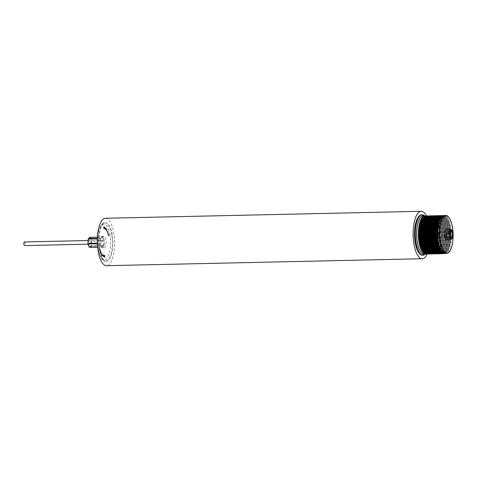 <?xml version="1.0" encoding="UTF-8"?>
<svg xmlns="http://www.w3.org/2000/svg" width="477" height="477" viewBox="0 0 477 477"><rect width="100%" height="100%" fill="white"/><g stroke="black" fill="none" stroke-linecap="round" stroke-linejoin="round"><path stroke-width="0.36" stroke-dasharray="2.38 1.79" d="M440.414 237.48A2.981 1.079 88.7 0 0 441.112 234.183A2.981 1.079 88.7 0 0 439.985 231.637A2.981 1.079 88.7 0 0 439.693 231.762A2.981 1.079 88.7 0 0 439.299 232.365A2.981 1.079 88.7 0 0 439.4 236.908A2.981 1.079 88.7 0 0 440.116 237.606A2.981 1.079 88.7 0 0 440.414 237.48M102.024 240.617A5.76 2.087 88.7 0 0 104.201 247.778A5.76 2.087 88.7 0 0 106.132 243.413A5.76 2.087 88.7 0 0 103.95 236.258A5.76 2.087 88.7 0 0 102.024 240.617M104.236 243.455A5.76 2.087 -91.3 0 1 102.311 247.819A5.76 2.087 -91.3 0 1 100.128 240.658A5.76 2.087 -91.3 0 1 102.054 236.3A5.76 2.087 -91.3 0 1 104.236 243.455M90.201 242.781A1.83 0.662 -91.3 0 1 89.593 244.164A1.83 0.662 -91.3 0 1 88.901 241.893A1.83 0.662 -91.3 0 1 89.509 240.509A1.83 0.662 -91.3 0 1 90.201 242.781M24.464 241.94A1.83 0.662 -91.3 0 1 25.156 244.212A1.83 0.662 -91.3 0 1 24.542 245.601M99.735 249.62A19.181 6.958 -91.3 0 1 105.548 222.795A19.181 6.958 -91.3 0 1 112.208 234.332A19.181 6.958 -91.3 0 1 106.395 261.152A19.181 6.958 -91.3 0 1 99.735 249.62M442.412 216.212A18.836 6.833 -91.3 0 1 450.586 227.672A18.836 6.833 -91.3 0 1 448.004 250.968A18.836 6.833 -91.3 0 1 443.222 252.905M443.222 215.729A18.836 6.833 -91.3 0 1 448.112 221.799A18.836 6.833 -91.3 0 1 448.666 247.08A18.836 6.833 -91.3 0 1 446.973 250.985A18.836 6.833 -91.3 0 1 444.051 253.353M439.222 218.156A18.8 6.815 -91.3 0 1 448.642 225.388A18.8 6.815 -91.3 0 1 446.508 250.968A18.8 6.815 -91.3 0 1 441.493 252.744M441.744 215.765A18.836 6.833 -91.3 0 1 446.633 221.829A18.836 6.833 -91.3 0 1 447.187 247.11A18.836 6.833 -91.3 0 1 445.5 251.021A18.836 6.833 -91.3 0 1 442.573 253.388M437.749 218.186A18.8 6.815 -91.3 0 1 447.164 225.424A18.8 6.815 -91.3 0 1 445.029 250.997A18.8 6.815 -91.3 0 1 440.015 252.78M440.265 215.795A18.836 6.833 -91.3 0 1 445.154 221.865A18.836 6.833 -91.3 0 1 445.715 247.146A18.836 6.833 -91.3 0 1 444.021 251.051A18.836 6.833 -91.3 0 1 441.094 253.418M436.27 218.216A18.8 6.815 -91.3 0 1 445.685 225.454A18.8 6.815 -91.3 0 1 443.55 251.027A18.8 6.815 -91.3 0 1 438.536 252.81M438.792 215.825A18.836 6.833 -91.3 0 1 443.676 221.894A18.836 6.833 -91.3 0 1 444.236 247.175A18.836 6.833 -91.3 0 1 442.543 251.087A18.836 6.833 -91.3 0 1 439.615 253.454M434.791 218.251A18.8 6.815 -91.3 0 1 444.206 225.484A18.8 6.815 -91.3 0 1 442.072 251.063A18.8 6.815 -91.3 0 1 437.063 252.846M437.314 215.86A18.836 6.833 -91.3 0 1 442.203 221.93A18.836 6.833 -91.3 0 1 442.757 247.205A18.836 6.833 -91.3 0 1 441.064 251.117A18.836 6.833 -91.3 0 1 438.142 253.484M433.313 218.281A18.8 6.815 -91.3 0 1 442.734 225.52A18.8 6.815 -91.3 0 1 440.593 251.093A18.8 6.815 -91.3 0 1 435.584 252.876M435.835 215.89A18.836 6.833 -91.3 0 1 440.724 221.96A18.836 6.833 -91.3 0 1 441.279 247.241A18.836 6.833 -91.3 0 1 439.585 251.152A18.836 6.833 -91.3 0 1 436.664 253.52M431.834 218.317A18.8 6.815 -91.3 0 1 441.255 225.549A18.8 6.815 -91.3 0 1 439.114 251.129A18.8 6.815 -91.3 0 1 434.106 252.911M434.356 215.926A18.836 6.833 -91.3 0 1 439.245 221.99A18.836 6.833 -91.3 0 1 439.8 247.271A18.836 6.833 -91.3 0 1 438.107 251.182A18.836 6.833 -91.3 0 1 435.185 253.549M430.355 218.347A18.8 6.815 -91.3 0 1 439.776 225.585A18.8 6.815 -91.3 0 1 437.642 251.158A18.8 6.815 -91.3 0 1 432.627 252.941M432.877 215.956A18.836 6.833 -91.3 0 1 437.767 222.026A18.836 6.833 -91.3 0 1 438.321 247.307A18.836 6.833 -91.3 0 1 436.628 251.218A18.836 6.833 -91.3 0 1 433.706 253.579M428.883 218.383A18.8 6.815 -91.3 0 1 438.297 225.615A18.8 6.815 -91.3 0 1 436.163 251.194A18.8 6.815 -91.3 0 1 431.148 252.977M431.399 215.992A18.836 6.833 -91.3 0 1 436.288 222.055A18.836 6.833 -91.3 0 1 436.849 247.336A18.836 6.833 -91.3 0 1 435.155 251.248A18.836 6.833 -91.3 0 1 432.228 253.615M427.404 218.412A18.8 6.815 -91.3 0 1 436.819 225.651A18.8 6.815 -91.3 0 1 434.684 251.224A18.8 6.815 -91.3 0 1 429.67 253.007M429.92 216.021A18.836 6.833 -91.3 0 1 434.809 222.091A18.836 6.833 -91.3 0 1 435.37 247.372A18.836 6.833 -91.3 0 1 433.676 251.278A18.836 6.833 -91.3 0 1 430.749 253.645M425.925 218.448A18.8 6.815 -91.3 0 1 435.34 225.681A18.8 6.815 -91.3 0 1 433.205 251.26A18.8 6.815 -91.3 0 1 428.191 253.037M428.447 216.057A18.836 6.833 -91.3 0 1 433.337 222.121A18.836 6.833 -91.3 0 1 433.891 247.402A18.836 6.833 -91.3 0 1 432.198 251.313A18.836 6.833 -91.3 0 1 429.276 253.681M424.447 218.478A18.8 6.815 -91.3 0 1 433.867 225.716A18.8 6.815 -91.3 0 1 431.727 251.29A18.8 6.815 -91.3 0 1 426.718 253.072M426.969 216.087A18.836 6.833 -91.3 0 1 431.906 222.306A18.836 6.833 -91.3 0 1 432.46 247.283A18.836 6.833 -91.3 0 1 430.719 251.343A18.836 6.833 -91.3 0 1 427.797 253.71M422.968 218.514A18.8 6.815 -91.3 0 1 432.389 225.746A18.8 6.815 -91.3 0 1 430.248 251.325A18.8 6.815 -91.3 0 1 427.052 253.71M423.212 215.908A19.074 6.916 -91.3 0 1 430.23 230.099A19.074 6.916 -91.3 0 1 427.326 251.629A19.074 6.916 -91.3 0 1 424.053 254.056M422.497 255.278A20.267 7.352 88.7 0 0 425.979 252.703A20.267 7.352 88.7 0 0 429.061 229.831A20.267 7.352 88.7 0 0 421.608 214.757M418.52 216.731A19.927 7.227 -91.3 0 1 428.048 226.199A19.927 7.227 -91.3 0 1 425.597 252.416A19.927 7.227 -91.3 0 1 419.331 253.436M451.403 229.687A5.086 1.842 -91.3 0 1 451.987 230.701L452.929 233.122L452.607 235.566A5.086 1.842 -91.3 0 1 451.612 239.049M446.478 239.567A5.086 1.842 88.7 0 0 446.985 239.359A5.086 1.842 88.7 0 0 448.177 233.736A5.086 1.842 88.7 0 0 446.257 229.401M105.447 218.257A23.725 8.604 -91.3 0 1 107.271 218.746A23.725 8.604 -91.3 0 1 114.581 244.296A23.725 8.604 -91.3 0 1 106.49 265.695M99.681 249.787L99.818 250.634L100.2 249.191L99.627 249.894M100.885 252.19L100.492 253.543L100.707 252.792L100.82 253.49L101.398 252.542L100.85 253.305L101.023 251.701M101.088 251.701L100.492 253.4L100.772 252.792L100.82 253.49L101.267 253.221L101.398 252.542M101.464 252.542L101.118 253.323L100.79 252.571M107.552 232.591L108.04 231.488L107.742 232.031L107.653 231.315L107.265 231.494L107.11 232.293L107.617 231.494L107.397 233.044M107.462 233.044L108.046 231.327L107.808 232.025L107.653 231.315L107.051 232.132M107.11 232.132L107.474 231.428L107.659 232.233M104.952 256.864L104.857 255.123L104.874 256.882M104.248 228.113L104.332 226.503L104.248 227.857L103.837 227.088L104.183 227.976L103.813 228.823L104.308 228.113L104.242 228.894M104.29 255.976L104.248 257.616L104.302 256.232L104.731 256.918L104.362 256.101L104.707 255.171L104.29 255.976L104.272 255.189M104.994 257.216L105.018 257.586L104.934 257.222M102.156 253.752L101.905 253.424L101.571 255.547L102.12 256.024L102.406 255.326L101.905 253.424M100.057 251.033L100.391 252.047L100.629 250.544L100.164 250.443L100.146 251.731M100.212 251.731L100.677 251.82L100.689 250.538L100.164 250.443L100.122 251.033M108.351 233.909L108.046 232.83L107.766 234.279L108.231 234.469L108.279 233.199M108.345 233.193L107.814 233.009L107.766 234.279L108.291 234.469L108.41 233.909M105.524 229.544L105.262 228.948L105.626 229.801L105.912 229.193L105.697 228.012L105.286 228.578L105.828 229.121L105.524 229.544L105.894 229.121L105.524 229.544M105.345 228.572L105.894 229.121L105.59 229.544L105.328 228.948L105.56 229.729L105.966 228.566L105.697 228.012L105.286 228.578M102.978 254.801L103.253 255.344L102.96 254.569L102.609 255.237L102.853 256.364L103.247 255.72L102.692 255.284L102.978 254.801M103.306 255.714L102.758 255.284L103.044 254.801L103.318 255.344L103.068 254.611L102.698 255.857L102.913 256.364L103.247 255.72M106.323 230.773L106.568 231.148L106.955 229.115L106.604 228.555L106.115 229.157L106.568 231.148M109.036 235.31L108.279 236.318M103.527 255.642L103.42 256.709L103.837 256.87L103.992 256.06L103.938 255.141L103.724 256.656L103.545 255.01M103.61 255.004L103.485 256.709L103.801 256.864L104.058 256.06L103.998 255.141L103.956 256.364L103.724 256.656L103.527 256.119M106.896 230.582L107.158 231.124L106.854 230.737M99.335 249.763L100.057 248.606M105 228.596L105.137 227.553L104.773 227.32L104.546 228.084L104.576 229.014L104.827 227.547L104.964 229.228M105.029 229.228L105.202 227.553L104.886 227.332L104.558 228.972L104.654 227.803L104.892 227.547L105.012 228.125M108.69 235.227L108.845 234.356L108.517 234.451L108.154 235.71L108.75 235.131M101.595 254.062L101.315 253.573L101.631 253.895M103.61 227.094L103.658 228.835M426.48 215.932A23.725 8.604 -91.3 0 1 427.314 253.889M452.607 235.566L450.079 235.62A5.086 1.842 88.7 0 0 449.465 230.761L451.987 230.701M450.079 235.62L449.465 230.761M102.746 255.475L103.205 255.833L102.931 256.161L102.686 255.481L103.145 255.839L102.871 256.161L102.686 255.481M103.205 255.833L102.871 256.161L103.205 255.833M105.906 228.93L105.453 228.477L105.739 228.215L105.906 228.93L105.393 228.477L105.673 228.215L105.84 228.936M106.627 231.148L106.955 229.115M107.021 229.115L106.604 228.555L106.115 229.157M106.18 229.157L106.389 230.767M106.854 229.115L106.592 230.838L106.258 229.276L106.609 228.805L106.854 229.115L106.532 230.844L106.192 229.282L106.544 228.805L106.794 229.115M106.258 229.276L106.609 228.805L106.258 229.276M107.826 234.279L108.291 234.469L107.826 234.279M107.885 234.147L107.927 233.193L108.279 233.325L108.237 234.29L107.826 234.153L107.862 233.193L108.219 233.325L108.178 234.29L107.826 234.153L108.237 234.29L107.885 234.147M107.927 233.193L108.279 233.325L107.927 233.193M100.689 250.538L100.224 250.443L100.689 250.538M100.635 250.681L100.623 251.647L100.265 251.588L100.283 250.616L100.635 250.681L100.558 251.647L100.206 251.588L100.218 250.616L100.635 250.681M100.623 251.647L100.206 251.588L100.623 251.647M101.971 253.424L101.571 255.547M101.637 255.541L102.066 256.018L102.406 255.326M102.472 255.326L102.221 253.752M101.798 255.511L102.012 253.722L102.394 255.219L102.054 255.767L101.679 255.439L101.947 253.722L102.328 255.219L101.989 255.767L101.738 255.511M97.451 237.158L102.4 237.051A5.086 1.842 -91.3 0 1 102.662 237.23L90.35 237.504L89.974 237.808L91.149 240.778A4.746 1.723 -91.3 0 1 91.208 241.29L91.65 241.29A5.086 1.842 88.7 0 0 91.566 240.581L91.149 240.778M102.662 237.23L103.879 240.313L91.566 240.581L90.35 237.504A5.086 1.842 88.7 0 0 90.087 237.325L89.783 237.677A4.746 1.723 -91.3 0 1 89.974 237.808M91.208 241.29L90.91 245.44L91.345 245.589L103.658 245.321L103.968 241.022L91.65 241.29L91.345 245.589A5.086 1.842 88.7 0 1 91.167 246.12L90.785 245.822L89.318 246.997L89.646 247.336L91.167 246.12L103.485 245.852A5.086 1.842 -91.3 0 0 103.658 245.321M103.879 240.313A5.086 1.842 -91.3 0 1 103.968 241.022M97.672 247.164L101.959 247.068L103.485 245.852M101.959 247.068A5.086 1.842 -91.3 0 1 101.696 246.889L97.654 246.979M97.427 243.872L100.48 243.807L101.696 246.889M100.48 243.807A5.086 1.842 -91.3 0 1 100.397 243.097L97.397 243.163M97.38 238.876L100.707 238.798L100.397 243.097M100.707 238.798A5.086 1.842 -91.3 0 1 100.88 238.267L97.397 238.345M102.4 237.051L100.88 238.267M108.345 236.318L109.078 235.519M104.338 255.189L104.314 257.616L104.362 256.232L104.791 256.918L104.594 255.171M104.654 255.171L104.356 255.97M103.592 256.119L103.592 255.642M104.391 228.906L104.314 226.486L104.308 227.857L103.903 227.088L104.242 227.976L103.926 228.841M103.992 228.841L104.308 228.113M106.92 230.731L107.158 231.124M107.224 231.124L106.961 230.582M103.706 226.742L103.628 226.372M100.122 248.606L99.294 249.56M105.077 228.125L105.059 228.596M107.724 232.227L107.617 232.591M107.719 231.315L107.325 231.494L107.719 231.315M108.81 235.131L108.643 234.356L108.219 235.71L108.631 234.958M100.85 252.571L100.945 252.184M100.885 253.49L101.267 253.221L100.885 253.49M101.69 253.895L101.315 253.573M101.38 253.573L101.655 254.062M99.687 249.894L99.878 250.628L100.265 249.185L99.747 250.043M103.724 228.835L103.694 227.088M440.939 217.727A18.019 6.535 -91.3 0 1 449.376 226.897A18.019 6.535 -91.3 0 1 447.092 250.27A18.019 6.535 -91.3 0 1 441.678 251.457M439.472 217.745A18.019 6.535 -91.3 0 1 447.903 226.945A18.019 6.535 -91.3 0 1 445.613 250.3A18.019 6.535 -91.3 0 1 440.217 251.504M437.993 217.78A18.019 6.535 -91.3 0 1 446.424 226.98A18.019 6.535 -91.3 0 1 444.141 250.336A18.019 6.535 -91.3 0 1 438.739 251.54M436.515 217.81A18.019 6.535 -91.3 0 1 444.946 227.01A18.019 6.535 -91.3 0 1 442.662 250.365A18.019 6.535 -91.3 0 1 437.26 251.57M435.036 217.846A18.019 6.535 -91.3 0 1 443.467 227.04A18.019 6.535 -91.3 0 1 441.183 250.401A18.019 6.535 -91.3 0 1 435.781 251.6M433.563 217.876A18.019 6.535 -91.3 0 1 441.988 227.076A18.019 6.535 -91.3 0 1 439.705 250.431A18.019 6.535 -91.3 0 1 434.303 251.635M432.084 217.911A18.019 6.535 -91.3 0 1 440.515 227.106A18.019 6.535 -91.3 0 1 438.226 250.467A18.019 6.535 -91.3 0 1 432.824 251.665M430.606 217.941A18.019 6.535 -91.3 0 1 439.037 227.141A18.019 6.535 -91.3 0 1 436.747 250.497A18.019 6.535 -91.3 0 1 431.345 251.701M429.127 217.971A18.019 6.535 -91.3 0 1 437.558 227.171A18.019 6.535 -91.3 0 1 435.274 250.526A18.019 6.535 -91.3 0 1 429.872 251.731M427.648 218.007A18.019 6.535 -91.3 0 1 436.079 227.207A18.019 6.535 -91.3 0 1 433.796 250.562A18.019 6.535 -91.3 0 1 428.394 251.767M426.17 218.037A18.019 6.535 -91.3 0 1 434.601 227.237A18.019 6.535 -91.3 0 1 432.317 250.592A18.019 6.535 -91.3 0 1 426.915 251.796M424.691 218.072A18.019 6.535 -91.3 0 1 433.122 227.273A18.019 6.535 -91.3 0 1 430.838 250.628A18.019 6.535 -91.3 0 1 425.436 251.832M423.212 218.108A18.019 6.535 -91.3 0 1 431.643 227.302A18.019 6.535 -91.3 0 1 429.36 250.658A18.019 6.535 -91.3 0 1 423.958 251.862M111.576 234.344A19.181 6.958 88.7 0 0 104.916 222.813A19.181 6.958 88.7 0 0 99.103 249.632A19.181 6.958 88.7 0 0 105.763 261.169A19.181 6.958 88.7 0 0 111.576 234.344M109.871 234.911A17.828 6.463 88.7 0 0 101.184 225.669A17.828 6.463 88.7 0 0 98.28 249.125A17.828 6.463 88.7 0 0 106.967 258.361A17.828 6.463 88.7 0 0 109.871 234.911M444.153 215.544A18.979 6.881 -91.3 0 1 451.135 229.664A18.979 6.881 -91.3 0 1 448.249 251.087A18.979 6.881 -91.3 0 1 444.987 253.496M447.569 250.258A18.019 6.535 -91.3 0 1 438.542 243.324A18.019 6.535 -91.3 0 1 440.587 218.806A18.019 6.535 -91.3 0 1 449.614 225.74A18.019 6.535 -91.3 0 1 447.569 250.258M443.413 215.664A18.979 6.887 -91.3 0 1 449.769 230.665A18.979 6.887 -91.3 0 1 446.782 251.117A18.979 6.887 -91.3 0 1 444.242 253.412M446.09 250.288A18.019 6.535 -91.3 0 1 437.063 243.353A18.019 6.535 -91.3 0 1 439.108 218.842A18.019 6.535 -91.3 0 1 448.141 225.776A18.019 6.535 -91.3 0 1 446.09 250.288M446.633 221.829L444.713 217.911L441.946 215.693A18.979 6.887 -91.3 0 1 448.291 230.701A18.979 6.887 -91.3 0 1 445.303 251.152A18.979 6.887 -91.3 0 1 442.763 253.442L445.476 251.057L447.187 247.11M444.612 250.324A18.019 6.535 -91.3 0 1 435.584 243.389A18.019 6.535 -91.3 0 1 437.636 218.871A18.019 6.535 -91.3 0 1 446.663 225.806A18.019 6.535 -91.3 0 1 444.612 250.324M440.456 215.729A18.979 6.887 -91.3 0 1 446.812 230.731A18.979 6.887 -91.3 0 1 443.825 251.182A18.979 6.887 -91.3 0 1 441.285 253.472M443.133 250.353A18.019 6.535 -91.3 0 1 434.106 243.419A18.019 6.535 -91.3 0 1 436.157 218.901A18.019 6.535 -91.3 0 1 445.184 225.842A18.019 6.535 -91.3 0 1 443.133 250.353M443.676 221.894L441.762 217.977L438.995 215.759A18.979 6.887 -91.3 0 1 445.339 230.767A18.979 6.887 -91.3 0 1 442.346 251.218A18.979 6.887 -91.3 0 1 439.812 253.508M441.66 250.389A18.019 6.535 -91.3 0 1 432.627 243.455A18.019 6.535 -91.3 0 1 434.678 218.937A18.019 6.535 -91.3 0 1 443.705 225.871A18.019 6.535 -91.3 0 1 441.66 250.389M437.498 215.795A18.979 6.887 -91.3 0 1 443.86 230.796A18.979 6.887 -91.3 0 1 440.867 251.248A18.979 6.887 -91.3 0 1 438.333 253.537M440.182 250.419A18.019 6.535 -91.3 0 1 431.154 243.485A18.019 6.535 -91.3 0 1 433.199 218.967A18.019 6.535 -91.3 0 1 442.227 225.907A18.019 6.535 -91.3 0 1 440.182 250.419M436.02 215.831A18.979 6.887 -91.3 0 1 442.382 230.832A18.979 6.887 -91.3 0 1 439.395 251.284A18.979 6.887 -91.3 0 1 436.854 253.573M438.703 250.455A18.019 6.535 -91.3 0 1 429.676 243.52A18.019 6.535 -91.3 0 1 431.721 219.003A18.019 6.535 -91.3 0 1 440.748 225.937A18.019 6.535 -91.3 0 1 438.703 250.455M434.547 215.86A18.979 6.887 -91.3 0 1 440.903 230.862A18.979 6.887 -91.3 0 1 437.916 251.313A18.979 6.887 -91.3 0 1 435.376 253.603L438.089 251.224L439.8 247.271M437.224 250.485A18.019 6.535 -91.3 0 1 428.197 243.55A18.019 6.535 -91.3 0 1 430.242 219.032A18.019 6.535 -91.3 0 1 439.269 225.973A18.019 6.535 -91.3 0 1 437.224 250.485M433.068 215.896A18.979 6.887 -91.3 0 1 439.424 230.892A18.979 6.887 -91.3 0 1 436.437 251.349A18.979 6.887 -91.3 0 1 433.897 253.639M435.745 250.52A18.019 6.535 -91.3 0 1 426.718 243.58A18.019 6.535 -91.3 0 1 428.769 219.068A18.019 6.535 -91.3 0 1 437.797 226.003A18.019 6.535 -91.3 0 1 435.745 250.52M436.288 222.055L434.368 218.138L431.607 215.92A18.979 6.887 -91.3 0 1 437.946 230.928A18.979 6.887 -91.3 0 1 434.958 251.379A18.979 6.887 -91.3 0 1 432.418 253.669L435.137 251.29L436.849 247.336M434.267 250.55A18.019 6.535 -91.3 0 1 425.24 243.616A18.019 6.535 -91.3 0 1 427.291 219.098A18.019 6.535 -91.3 0 1 436.318 226.032A18.019 6.535 -91.3 0 1 434.267 250.55M430.111 215.956A18.979 6.887 -91.3 0 1 436.473 230.957A18.979 6.887 -91.3 0 1 433.48 251.409A18.979 6.887 -91.3 0 1 430.94 253.704M432.788 250.586A18.019 6.535 -91.3 0 1 423.761 243.646A18.019 6.535 -91.3 0 1 425.812 219.134A18.019 6.535 -91.3 0 1 434.839 226.068A18.019 6.535 -91.3 0 1 432.788 250.586M433.337 222.121L431.417 218.204L428.65 215.986A18.979 6.887 -91.3 0 1 434.994 230.993A18.979 6.887 -91.3 0 1 432.001 251.445A18.979 6.887 -91.3 0 1 429.467 253.734L432.18 251.349L433.891 247.402M431.315 250.616A18.019 6.535 -91.3 0 1 422.288 243.681A18.019 6.535 -91.3 0 1 424.333 219.164A18.019 6.535 -91.3 0 1 433.36 226.098A18.019 6.535 -91.3 0 1 431.315 250.616M429.837 250.646A18.019 6.535 -91.3 0 1 420.809 243.711A18.019 6.535 -91.3 0 1 422.855 219.199A18.019 6.535 -91.3 0 1 431.882 226.134A18.019 6.535 -91.3 0 1 429.837 250.646M425.49 216.123A18.836 6.833 -91.3 0 1 432.15 230.534A18.836 6.833 -91.3 0 1 429.24 251.379A18.836 6.833 -91.3 0 1 426.319 253.746M424.852 215.872A19.074 6.916 -91.3 0 1 431.87 230.063A19.074 6.916 -91.3 0 1 428.966 251.594A19.074 6.916 -91.3 0 1 425.693 254.02M424.148 215.89A19.247 6.982 -91.3 0 1 430.415 231.315A19.247 6.982 -91.3 0 1 427.362 251.784A19.247 6.982 -91.3 0 1 424.989 254.032M422.24 214.739A20.267 7.352 -91.3 0 1 429.694 229.819A20.267 7.352 -91.3 0 1 426.611 252.691A20.267 7.352 -91.3 0 1 423.129 255.267M445.631 215.515A18.979 6.881 -91.3 0 1 452.613 229.634A18.979 6.881 -91.3 0 1 449.728 251.051A18.979 6.881 -91.3 0 1 446.472 253.466M90.91 245.44A4.746 1.723 -91.3 0 1 90.785 245.822M89.318 246.997A4.746 1.723 -91.3 0 1 89.127 246.865L87.953 243.896M88.317 238.852L89.783 237.677M444.236 252.375C444.82 252.637 445.78 251.91 447.122 250.198C452.9 242.465 449.465 215.234 443.449 216.701C441.595 217.494 440.635 218.222 440.563 218.877C434.786 226.611 438.22 253.842 444.236 252.375M442.757 252.405C443.342 252.667 444.302 251.945 445.643 250.234C451.421 242.495 447.986 215.27 441.97 216.731C440.116 217.524 439.156 218.251 439.084 218.907C433.307 226.641 436.741 253.871 442.757 252.405M441.279 252.44C441.863 252.703 442.829 251.975 444.165 250.264C449.942 242.531 446.508 215.3 440.492 216.767C438.637 217.56 437.677 218.287 437.606 218.943C431.828 226.676 435.262 253.907 441.279 252.44M439.8 252.47C440.384 252.732 441.35 252.011 442.686 250.3C448.463 242.56 445.029 215.336 439.013 216.796C437.159 217.59 436.199 218.317 436.127 218.973C430.349 226.706 433.784 253.937 439.8 252.47M438.321 252.506C438.912 252.768 439.872 252.041 441.207 250.33C446.991 242.596 443.55 215.365 437.54 216.832C435.686 217.625 434.72 218.347 434.654 219.003C428.871 226.742 432.305 253.973 438.321 252.506M436.843 252.536C437.433 252.798 438.393 252.077 439.728 250.365C445.512 242.626 442.078 215.395 436.061 216.862C434.207 217.655 433.241 218.383 433.176 219.038C427.392 226.772 430.832 254.002 436.843 252.536M435.37 252.571C435.954 252.834 436.914 252.106 438.256 250.395C444.033 242.662 440.599 215.431 434.583 216.898C432.728 217.691 431.768 218.412 431.697 219.068C425.919 226.808 429.354 254.032 435.37 252.571M433.891 252.601C434.475 252.864 435.435 252.142 436.777 250.425C442.555 242.692 439.12 215.461 433.104 216.928C431.25 217.721 430.29 218.448 430.218 219.104C424.441 226.837 427.875 254.068 433.891 252.601M432.412 252.637C432.997 252.899 433.957 252.172 435.298 250.461C441.076 242.727 437.642 215.497 431.625 216.963C429.771 217.756 428.811 218.478 428.74 219.134C422.962 226.873 426.396 254.098 432.412 252.637M430.934 252.667C431.518 252.929 432.484 252.202 433.82 250.491C439.597 242.757 436.163 215.526 430.147 216.993C428.292 217.786 427.332 218.514 427.261 219.17C421.483 226.903 424.918 254.134 430.934 252.667M429.455 252.697C430.039 252.959 431.005 252.238 432.341 250.526C438.124 242.787 434.684 215.562 428.668 217.023C426.814 217.822 425.854 218.544 425.782 219.199C420.004 226.933 423.439 254.163 429.455 252.697M427.976 252.732C428.567 252.995 429.527 252.267 430.862 250.556C436.646 242.823 433.205 215.592 427.195 217.059C425.341 217.852 424.375 218.579 424.309 219.235C418.526 226.969 421.966 254.199 427.976 252.732M426.504 252.762C427.088 253.025 428.048 252.303 429.389 250.592C435.167 242.853 431.733 215.628 425.717 217.089C423.862 217.888 422.896 218.609 422.831 219.265C417.047 226.998 420.487 254.229 426.504 252.762M439.985 231.637L451.355 231.387M104.201 247.778L102.311 247.819M89.593 244.164L88.03 244.2M106.395 261.152L105.763 261.169C102.817 261.778 100.301 257.83 98.208 249.328C95.281 235.453 101.166 220.612 104.916 222.813L105.548 222.795M444.26 253.412L446.955 251.027L448.666 247.08M441.303 253.478L444.004 251.093L445.715 247.146M439.824 253.514L442.525 251.123L444.236 247.175M438.345 253.543L441.046 251.158L442.757 247.205M436.866 253.579L439.567 251.188L441.279 247.241M433.915 253.639L436.61 251.254L438.321 247.307M430.958 253.704L433.659 251.319L435.37 247.372M428.006 253.77L430.701 251.385L432.46 247.283M426.647 253.836L429.205 251.468L430.82 247.837L432.424 234.899L431.119 224.637L428.37 218.114L425.818 216.015M425.937 254.002L427.273 252.345L429.026 248.392L430.492 240.623L430.683 234.839L429.896 226.897L428.4 221.262L426.402 217.327L425.102 215.878M427.171 216.021L429.92 218.21L431.906 222.306M434.809 222.091L432.895 218.168L430.129 215.956M437.767 222.026L435.847 218.102L433.08 215.89M439.245 221.99L437.326 218.072L434.559 215.854M440.724 221.96L438.804 218.043L436.038 215.825M442.203 221.93L440.283 218.007L437.516 215.789M445.154 221.865L443.24 217.941L440.474 215.729M448.112 221.799L446.192 217.876L443.425 215.664M89.509 240.509L88.072 240.539M103.95 236.258L102.054 236.3M439.299 232.365L438.381 234.66L439.4 236.908M440.116 237.606L451.486 237.355"/><path stroke-width="0.72" d="M451.779 237.23A2.981 1.079 88.7 0 0 452.482 233.933A2.981 1.079 88.7 0 0 451.355 231.387A2.981 1.079 88.7 0 0 451.057 231.512A2.981 1.079 88.7 0 0 450.36 234.809A2.981 1.079 88.7 0 0 451.486 237.355A2.981 1.079 88.7 0 0 451.779 237.23M88.03 244.2L24.542 245.601A1.83 0.662 -91.3 0 1 23.85 243.324A1.83 0.662 -91.3 0 1 24.464 241.94L88.072 240.539M443.222 252.905A18.836 6.833 -91.3 0 1 439.317 246.514A18.836 6.833 -91.3 0 1 438.792 222.777A18.836 6.833 -91.3 0 1 440.706 218.09A18.836 6.833 -91.3 0 1 442.412 216.212M444.051 253.353A18.836 6.833 -91.3 0 1 436.86 239.776A18.836 6.833 -91.3 0 1 439.681 218.108A18.836 6.833 -91.3 0 1 443.222 215.729M441.493 252.744A18.8 6.815 -91.3 0 1 436.145 236.95A18.8 6.815 -91.3 0 1 439.222 218.156M442.573 253.388A18.836 6.833 -91.3 0 1 435.388 239.812A18.836 6.833 -91.3 0 1 438.202 218.144A18.836 6.833 -91.3 0 1 441.744 215.765M440.015 252.78A18.8 6.815 -91.3 0 1 434.666 236.98A18.8 6.815 -91.3 0 1 437.749 218.186M441.094 253.418A18.836 6.833 -91.3 0 1 433.909 239.848A18.836 6.833 -91.3 0 1 436.723 218.174A18.836 6.833 -91.3 0 1 440.265 215.795M438.536 252.81A18.8 6.815 -91.3 0 1 433.194 237.015A18.8 6.815 -91.3 0 1 436.27 218.216M439.615 253.454A18.836 6.833 -91.3 0 1 432.43 239.877A18.836 6.833 -91.3 0 1 435.245 218.21A18.836 6.833 -91.3 0 1 438.792 215.825M437.063 252.846A18.8 6.815 -91.3 0 1 431.715 237.045A18.8 6.815 -91.3 0 1 434.791 218.251M438.142 253.484A18.836 6.833 -91.3 0 1 430.952 239.913A18.836 6.833 -91.3 0 1 433.766 218.239A18.836 6.833 -91.3 0 1 437.314 215.86M435.584 252.876A18.8 6.815 -91.3 0 1 430.236 237.075A18.8 6.815 -91.3 0 1 433.313 218.281M436.664 253.52A18.836 6.833 -91.3 0 1 429.473 239.943A18.836 6.833 -91.3 0 1 432.287 218.275A18.836 6.833 -91.3 0 1 435.835 215.89M434.106 252.911A18.8 6.815 -91.3 0 1 428.757 237.111A18.8 6.815 -91.3 0 1 431.834 218.317M435.185 253.549A18.836 6.833 -91.3 0 1 427.994 239.979A18.836 6.833 -91.3 0 1 430.814 218.305A18.836 6.833 -91.3 0 1 434.356 215.926M432.627 252.941A18.8 6.815 -91.3 0 1 427.279 237.141A18.8 6.815 -91.3 0 1 430.355 218.347M433.706 253.579A18.836 6.833 -91.3 0 1 426.521 240.009A18.836 6.833 -91.3 0 1 429.336 218.341A18.836 6.833 -91.3 0 1 432.877 215.956M431.148 252.977A18.8 6.815 -91.3 0 1 425.8 237.176A18.8 6.815 -91.3 0 1 428.883 218.383M432.228 253.615A18.836 6.833 -91.3 0 1 425.043 240.038A18.836 6.833 -91.3 0 1 427.857 218.371A18.836 6.833 -91.3 0 1 431.399 215.992M429.67 253.007A18.8 6.815 -91.3 0 1 424.327 237.206A18.8 6.815 -91.3 0 1 427.404 218.412M430.749 253.645A18.836 6.833 -91.3 0 1 423.564 240.074A18.836 6.833 -91.3 0 1 426.378 218.4A18.836 6.833 -91.3 0 1 429.92 216.021M428.191 253.037A18.8 6.815 -91.3 0 1 422.849 237.242A18.8 6.815 -91.3 0 1 425.925 218.448M429.276 253.681A18.836 6.833 -91.3 0 1 422.085 240.104A18.836 6.833 -91.3 0 1 424.9 218.436A18.836 6.833 -91.3 0 1 428.447 216.057M426.718 253.072A18.8 6.815 -91.3 0 1 421.37 237.272A18.8 6.815 -91.3 0 1 424.447 218.478M427.797 253.71A18.836 6.833 -91.3 0 1 420.607 240.14A18.836 6.833 -91.3 0 1 423.421 218.466A18.836 6.833 -91.3 0 1 426.969 216.087M427.052 253.71A18.8 6.815 -91.3 0 1 420.112 239.77A18.8 6.815 -91.3 0 1 422.968 218.514M425.693 254.02L424.053 254.056A19.074 6.916 -91.3 0 1 417.035 239.865A19.074 6.916 -91.3 0 1 419.939 218.335A19.074 6.916 -91.3 0 1 423.212 215.908L424.852 215.872A19.074 6.916 -91.3 0 0 421.579 218.299A19.074 6.916 -91.3 0 0 418.681 239.83A19.074 6.916 -91.3 0 0 425.693 254.02L426.647 253.836M418.126 217.333A20.267 7.352 88.7 0 0 414.74 236.21A20.267 7.352 88.7 0 0 419.605 253.746A20.267 7.352 88.7 0 0 422.497 255.278L423.129 255.267A20.267 7.352 -91.3 0 1 415.676 240.187A20.267 7.352 -91.3 0 1 418.758 217.315A20.267 7.352 -91.3 0 1 422.24 214.739L421.608 214.757A20.267 7.352 88.7 0 0 418.782 216.415A20.267 7.352 88.7 0 0 418.126 217.333M419.605 253.746L419.331 253.436A19.927 7.227 -91.3 0 1 414.543 236.198A19.927 7.227 -91.3 0 1 417.876 217.631A19.927 7.227 -91.3 0 1 418.52 216.731L418.782 216.415M451.952 238.595A4.406 1.598 88.7 0 0 452.13 238.417A4.406 1.598 88.7 0 0 452.929 233.122A4.406 1.598 88.7 0 0 451.952 230.302A4.406 1.598 88.7 0 0 450.288 231.101A4.406 1.598 88.7 0 0 449.912 235.62A4.406 1.598 88.7 0 0 451.952 238.595M452.13 238.417L451.612 239.049A5.086 1.842 -91.3 0 1 451.403 239.257A5.086 1.842 -91.3 0 1 450.902 239.466A5.086 1.842 -91.3 0 1 449.584 238.065L447.062 238.124A5.086 1.842 -91.3 0 1 446.448 233.259L448.97 233.205A5.086 1.842 -91.3 0 1 450.175 229.509A5.086 1.842 -91.3 0 1 450.676 229.3A5.086 1.842 -91.3 0 1 451.403 229.687L451.952 230.302M450.676 229.3L446.257 229.401A5.086 1.842 88.7 0 0 445.751 229.61A5.086 1.842 88.7 0 0 444.558 235.233A5.086 1.842 88.7 0 0 446.478 239.567L450.902 239.466M427.314 253.889A23.725 8.604 -91.3 0 1 422.258 258.743A23.725 8.604 -91.3 0 1 420.44 258.254A23.725 8.604 -91.3 0 1 413.13 232.704A23.725 8.604 -91.3 0 1 421.215 211.305A23.725 8.604 -91.3 0 1 423.033 211.794A23.725 8.604 -91.3 0 1 426.48 215.932M422.258 258.743L106.49 265.695A23.725 8.604 -91.3 0 1 104.672 265.206A23.725 8.604 -91.3 0 1 97.362 239.657A23.725 8.604 -91.3 0 1 105.447 218.257L421.215 211.305M449.584 238.065L449.912 235.62L448.97 233.205M447.062 238.124L446.448 233.259M97.451 237.158L90.087 237.325L89.783 237.677M89.318 246.997L89.646 247.336L97.672 247.164M89.127 246.865L89.384 247.158A5.086 1.842 88.7 0 0 89.646 247.336M97.397 243.163L87.893 243.383A4.746 1.723 -91.3 0 0 87.953 243.896L97.427 243.872M97.397 238.345L88.567 238.542A5.086 1.842 88.7 0 0 88.388 239.072L87.893 243.383L88.388 239.072L97.38 238.876M90.087 237.325L88.317 238.852A4.746 1.723 -91.3 0 0 88.227 239.102M97.654 246.979L89.384 247.158L88.167 244.075A5.086 1.842 88.7 0 1 88.078 243.371M441.678 251.457A18.019 6.535 -91.3 0 1 437.117 235.966A18.019 6.535 -91.3 0 1 440.116 218.818A18.019 6.535 -91.3 0 1 440.939 217.727M440.217 251.504A18.019 6.535 -91.3 0 1 435.638 236.02A18.019 6.535 -91.3 0 1 438.637 218.848A18.019 6.535 -91.3 0 1 439.472 217.745M438.739 251.54A18.019 6.535 -91.3 0 1 434.159 236.055A18.019 6.535 -91.3 0 1 437.159 218.883A18.019 6.535 -91.3 0 1 437.993 217.78M437.26 251.57A18.019 6.535 -91.3 0 1 432.681 236.085A18.019 6.535 -91.3 0 1 435.68 218.913A18.019 6.535 -91.3 0 1 436.515 217.81M435.781 251.6A18.019 6.535 -91.3 0 1 431.202 236.121A18.019 6.535 -91.3 0 1 434.201 218.949A18.019 6.535 -91.3 0 1 435.036 217.846M434.303 251.635A18.019 6.535 -91.3 0 1 429.729 236.151A18.019 6.535 -91.3 0 1 432.722 218.979A18.019 6.535 -91.3 0 1 433.563 217.876M432.824 251.665A18.019 6.535 -91.3 0 1 428.251 236.187A18.019 6.535 -91.3 0 1 431.25 219.015A18.019 6.535 -91.3 0 1 432.084 217.911M431.345 251.701A18.019 6.535 -91.3 0 1 426.772 236.216A18.019 6.535 -91.3 0 1 429.771 219.044A18.019 6.535 -91.3 0 1 430.606 217.941M429.872 251.731A18.019 6.535 -91.3 0 1 425.293 236.246A18.019 6.535 -91.3 0 1 428.292 219.074A18.019 6.535 -91.3 0 1 429.127 217.971M428.394 251.767A18.019 6.535 -91.3 0 1 423.814 236.282A18.019 6.535 -91.3 0 1 426.814 219.11A18.019 6.535 -91.3 0 1 427.648 218.007M426.915 251.796A18.019 6.535 -91.3 0 1 422.336 236.312A18.019 6.535 -91.3 0 1 425.335 219.14A18.019 6.535 -91.3 0 1 426.17 218.037M425.436 251.832A18.019 6.535 -91.3 0 1 420.863 236.348A18.019 6.535 -91.3 0 1 423.856 219.176A18.019 6.535 -91.3 0 1 424.691 218.072M423.958 251.862A18.019 6.535 -91.3 0 1 419.384 236.377A18.019 6.535 -91.3 0 1 422.383 219.205A18.019 6.535 -91.3 0 1 423.212 218.108M444.987 253.496A18.979 6.881 -91.3 0 1 438.011 239.376A18.979 6.881 -91.3 0 1 440.897 217.959A18.979 6.881 -91.3 0 1 444.153 215.544L445.631 215.515A18.979 6.881 -91.3 0 0 442.376 217.923A18.979 6.881 -91.3 0 0 439.49 239.347A18.979 6.881 -91.3 0 0 446.472 253.466L444.987 253.496C442.674 253.37 440.778 251.045 439.317 246.514M444.242 253.412A18.979 6.887 -91.3 0 1 443.538 253.531A18.979 6.887 -91.3 0 1 443.532 253.531A18.979 6.887 -91.3 0 1 436.544 239.424A18.979 6.887 -91.3 0 1 439.43 217.989A18.979 6.887 -91.3 0 1 442.698 215.574A18.979 6.887 -91.3 0 1 442.704 215.574A18.979 6.887 -91.3 0 1 443.413 215.664M442.763 253.442A18.979 6.887 -91.3 0 1 442.06 253.561A18.979 6.887 -91.3 0 1 442.054 253.561A18.979 6.887 -91.3 0 1 435.066 239.46A18.979 6.887 -91.3 0 1 437.952 218.019A18.979 6.887 -91.3 0 1 441.219 215.61A18.979 6.887 -91.3 0 1 441.225 215.61A18.979 6.887 -91.3 0 1 441.935 215.699L441.225 215.61C440.372 215.371 439.228 216.206 437.773 218.114C431.029 227.022 436.252 256.572 442.054 253.561L442.781 253.448M441.285 253.472A18.979 6.887 -91.3 0 1 440.581 253.597L440.581 253.597A18.979 6.887 -91.3 0 1 433.587 239.49A18.979 6.887 -91.3 0 1 436.473 218.055A18.979 6.887 -91.3 0 1 439.74 215.64A18.979 6.887 -91.3 0 1 439.746 215.64A18.979 6.887 -91.3 0 1 440.456 215.729M439.812 253.508A18.979 6.887 -91.3 0 1 439.108 253.627A18.979 6.887 -91.3 0 1 439.102 253.627A18.979 6.887 -91.3 0 1 432.108 239.526A18.979 6.887 -91.3 0 1 434.994 218.084A18.979 6.887 -91.3 0 1 438.268 215.676L438.268 215.676A18.979 6.887 -91.3 0 1 438.977 215.765L438.268 215.676C437.421 215.437 436.27 216.272 434.815 218.18C428.072 227.088 433.301 256.638 439.102 253.627L439.824 253.514M438.333 253.537A18.979 6.887 -91.3 0 1 437.63 253.663A18.979 6.887 -91.3 0 1 437.624 253.663A18.979 6.887 -91.3 0 1 430.63 239.555A18.979 6.887 -91.3 0 1 433.515 218.12A18.979 6.887 -91.3 0 1 436.789 215.705A18.979 6.887 -91.3 0 1 436.795 215.705A18.979 6.887 -91.3 0 1 437.498 215.795M436.854 253.573A18.979 6.887 -91.3 0 1 436.151 253.692A18.979 6.887 -91.3 0 1 436.145 253.692A18.979 6.887 -91.3 0 1 429.157 239.591A18.979 6.887 -91.3 0 1 432.043 218.15A18.979 6.887 -91.3 0 1 435.31 215.741A18.979 6.887 -91.3 0 1 435.316 215.741A18.979 6.887 -91.3 0 1 436.02 215.831M434.559 215.854L433.837 215.771C432.985 215.532 431.834 216.367 430.385 218.275C423.642 227.183 428.865 256.739 434.666 253.722L435.394 253.609A18.979 6.887 -91.3 0 1 434.672 253.722A18.979 6.887 -91.3 0 1 434.666 253.722A18.979 6.887 -91.3 0 1 427.678 239.621A18.979 6.887 -91.3 0 1 430.564 218.186A18.979 6.887 -91.3 0 1 433.831 215.771A18.979 6.887 -91.3 0 1 433.837 215.771A18.979 6.887 -91.3 0 1 434.547 215.86M433.897 253.639A18.979 6.887 -91.3 0 1 433.194 253.758A18.979 6.887 -91.3 0 1 433.188 253.758A18.979 6.887 -91.3 0 1 426.199 239.657A18.979 6.887 -91.3 0 1 429.085 218.216A18.979 6.887 -91.3 0 1 432.353 215.807A18.979 6.887 -91.3 0 1 432.359 215.807A18.979 6.887 -91.3 0 1 433.068 215.896M432.418 253.669A18.979 6.887 -91.3 0 1 431.715 253.788L431.715 253.788A18.979 6.887 -91.3 0 1 424.721 239.687A18.979 6.887 -91.3 0 1 427.607 218.251A18.979 6.887 -91.3 0 1 430.874 215.837A18.979 6.887 -91.3 0 1 430.88 215.837A18.979 6.887 -91.3 0 1 431.59 215.926L430.88 215.837C430.033 215.598 428.883 216.433 427.428 218.341C420.684 227.249 425.907 256.805 431.715 253.788L432.436 253.675M430.94 253.704A18.979 6.887 -91.3 0 1 430.236 253.824L430.236 253.824A18.979 6.887 -91.3 0 1 423.242 239.716A18.979 6.887 -91.3 0 1 426.128 218.281A18.979 6.887 -91.3 0 1 429.401 215.872L429.401 215.872A18.979 6.887 -91.3 0 1 430.111 215.956M429.467 253.734A18.979 6.887 -91.3 0 1 428.763 253.853A18.979 6.887 -91.3 0 1 428.757 253.853A18.979 6.887 -91.3 0 1 421.763 239.752A18.979 6.887 -91.3 0 1 424.649 218.311A18.979 6.887 -91.3 0 1 427.923 215.902L427.923 215.902A18.979 6.887 -91.3 0 1 428.632 215.992L427.923 215.902C427.076 215.664 425.925 216.498 424.47 218.406C417.733 227.314 422.956 256.864 428.757 253.853L429.479 253.74M426.319 253.746A18.836 6.833 -91.3 0 1 419.128 240.169A18.836 6.833 -91.3 0 1 421.948 218.502A18.836 6.833 -91.3 0 1 425.49 216.123M424.989 254.032A19.247 6.982 -91.3 0 1 417.136 241.147A19.247 6.982 -91.3 0 1 419.903 218.18A19.247 6.982 -91.3 0 1 424.148 215.89M442.757 218.216A18.639 6.761 88.7 0 0 440.641 243.574A18.639 6.761 88.7 0 0 449.978 250.747A18.639 6.761 88.7 0 0 452.095 225.388A18.639 6.761 88.7 0 0 442.757 218.216M444.153 215.544C443.306 215.318 442.167 216.153 440.724 218.049L438.792 222.777M443.538 253.531L444.26 253.412M443.532 253.531C437.731 256.543 432.508 226.992 439.251 218.078C440.706 216.17 441.851 215.342 442.698 215.574M440.474 215.729L439.746 215.64C438.9 215.401 437.749 216.236 436.294 218.144C429.55 227.058 434.78 256.608 440.581 253.597L441.303 253.478M437.516 215.789L436.795 215.705C435.942 215.467 434.791 216.302 433.343 218.21C426.599 227.124 431.822 256.674 437.624 253.663L438.345 253.543M436.038 215.825L435.316 215.741C434.464 215.503 433.313 216.337 431.864 218.245C425.12 227.153 430.343 256.704 436.145 253.692L436.866 253.579M433.194 253.758L433.915 253.639M433.188 253.758C427.386 256.769 422.163 227.219 428.906 218.311C430.361 216.403 431.506 215.568 432.353 215.807M430.129 215.956L429.401 215.872C428.555 215.634 427.404 216.469 425.949 218.371C419.205 227.285 424.435 256.835 430.236 253.824L430.958 253.704M427.171 216.021L425.013 216.343L422.998 218.436L421.394 222.032L419.79 234.94L421.09 245.172L423.779 251.617L425.86 253.555L428.006 253.77M423.129 255.267L425.937 254.002M446.472 253.466C448.183 253.078 449.346 252.232 449.948 250.938C453.287 245.971 454.187 232.836 451.838 224.172C449.775 217.923 447.706 215.038 445.631 215.515M425.102 215.878L422.24 214.739M425.818 216.015L424.852 215.872M433.08 215.89L432.359 215.807M443.425 215.664L442.704 215.574M89.509 247.307L89.199 247.098M87.947 243.985L89.139 247.008M87.941 243.968L88.167 239.174M88.323 238.697L88.173 239.162M89.909 237.391L88.4 238.595"/></g></svg>
